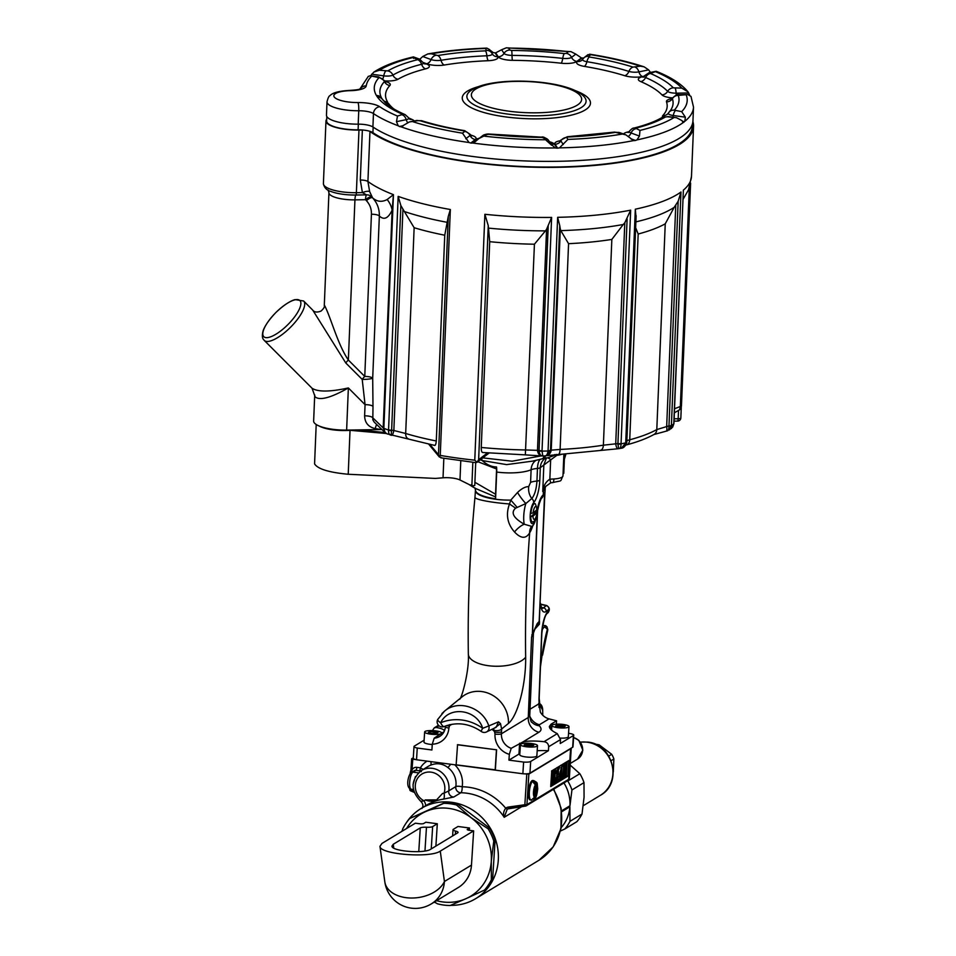 <?xml version="1.0" encoding="UTF-8"?>
<svg xmlns="http://www.w3.org/2000/svg" width="956" height="956" viewBox="0 0 956 956"><rect width="100%" height="100%" fill="white"/><g stroke="black" fill="none" stroke-linecap="round" stroke-linejoin="round"><path stroke-width="1.43" d="M538.312 623.898L538.18 624.089A5.103 4.935 -139.2 0 0 539.339 621.185L539.363 621.006M413.303 757.714L411.654 758.765L412.789 759.183L411.821 772.209M416.529 759.745L417.258 748.046A6.859 1.494 -176.4 0 1 413.996 746.552L413.267 758.251A6.859 1.494 3.6 0 0 415.776 759.578A6.859 1.494 3.6 0 0 416.529 759.745L522.86 773.763A6.859 1.494 3.6 0 0 523.792 773.822A6.859 1.494 3.6 0 0 529.947 773.153L571.222 748.118A13.719 2.999 -176.4 0 1 570.577 748.799L528.847 774.109L523.792 773.822M358.345 124.161L358.106 129.825A13.719 3.872 -177.6 0 1 362.623 130.004A6.859 1.936 2.4 0 0 362.36 130.004L358.966 130.052A27.855 7.875 -177.6 0 1 325.972 120.97A27.855 7.875 -177.6 0 1 326.701 119.297M358.106 129.825A27.031 7.636 -177.6 0 1 326.641 121.006L326.821 116.56M692.885 121.52A168.101 47.501 2.4 0 1 693.554 126.359A168.101 47.501 2.4 0 1 556.858 167.336A168.101 47.501 2.4 0 1 369.972 131.462A6.859 1.936 2.4 0 0 369.554 131.211A13.719 3.872 -177.6 0 1 372.924 132.657A166.87 47.155 -177.6 0 0 558.902 166.953A166.87 47.155 -177.6 0 0 692.311 126.3L692.419 123.826M263.39 336.213A25.561 8.52 135 0 1 286.979 303.506A25.561 8.52 135 0 1 295.177 316.113A25.561 8.52 135 0 1 263.39 336.213M381.683 429.543L346.634 430.092A27.855 7.875 -177.6 0 1 314.118 422.576A27.855 7.875 -177.6 0 1 313.64 421.01L314.715 394.959M369.972 131.462L367.917 181.497L369.637 191.582L372.565 197.82C377.238 202.899 379.496 208.958 379.353 215.996L372.697 378.194L372.995 406.408A6.859 1.936 2.4 0 0 365.061 404.663L348.366 387.945C331.063 397.732 319.997 400.731 315.169 396.943L312.05 388.244C317.87 392.056 329.975 391.96 348.366 387.945L346.634 430.092M376.616 424.607A6.859 1.601 -81.3 0 0 375.266 428.611C368.383 427.045 364.834 422.791 364.606 415.836L365.061 404.663L362.216 379.413A6.859 2.282 135 0 1 364.762 376.449L371.43 214.252C371.573 209.006 369.912 204.476 366.423 200.676L365.527 199.696L354.939 199.864L348.354 360.03L364.762 376.449A6.859 1.936 2.4 0 1 372.697 378.194A6.859 0.932 -3.7 0 1 362.216 379.413L345.797 362.993L312.767 310.15L303.649 301.009A27.855 9.285 135 0 1 290.505 327.275A27.855 9.285 135 0 1 264.238 340.396L263.438 339.416C262.291 338.161 262.087 335.675 262.828 331.947C263.127 330.202 265.374 323.534 275.77 312.636C286.585 302.287 293.313 299.933 295.189 299.61L303.649 301.009M383.846 428.276L383.846 428.336A3.298 0.837 -179.2 0 1 383.189 428.001L383.189 427.882A3.298 0.932 2.4 0 0 383.846 428.276L393.442 194.642L392.151 210.105A27.449 22.49 18.7 0 0 387.168 199.529L393.442 194.642A168.101 47.501 2.4 0 1 367.917 181.497A6.859 1.936 2.4 0 0 360.293 180.039L362.36 130.004M386.511 433.606L385.244 432.757L387.084 433.869L385.089 432.399L383.846 428.336A168.101 47.501 2.4 0 0 388.542 430.08L388.566 429.782A3.298 0.932 2.4 0 0 391.625 430.2L391.554 430.75A3.298 1.159 -173.5 0 1 388.542 430.08C388.447 433.427 389.331 435.123 391.183 435.171L391.554 430.75M482.625 452.499L482.876 452.475C481.74 452.535 481.203 450.862 481.25 447.456A158.636 44.824 2.4 0 0 525.979 449.965L538.981 450.395A3.298 0.932 2.4 0 0 542.028 450.814L542.028 451.113A3.298 0.98 176.4 0 1 539.017 450.969C539.531 454.363 540.797 456.024 542.793 455.952L545.267 455.928M542.793 455.952L542.028 451.113A168.101 47.501 2.4 0 0 548.039 451.017L548.063 450.718A3.298 0.932 2.4 0 0 550.501 450.216L546.689 455.665M547.023 455.558A6.859 6.453 71.5 0 0 551.242 449.965L560.324 229.082L559.738 225.58L550.501 450.216L560.108 449.44A158.636 44.824 2.4 0 0 603.379 445.185L617.887 443.596A3.298 0.932 2.4 0 0 621.065 443.548L621.065 443.847A3.298 1.135 177.7 0 1 617.911 444.158L618.723 448.639C620.169 448.794 620.946 447.205 621.065 443.847A168.101 47.501 2.4 0 0 625.702 442.891L625.726 442.592A3.298 0.932 2.4 0 0 626.825 441.947A3.298 0.932 2.4 0 0 626.766 441.768M626.335 441.457C625.559 441.146 626.694 440.596 629.729 439.784A158.636 44.824 2.4 0 0 656.796 429.579L668.925 425.886A3.298 0.932 2.4 0 0 671.399 425.384L671.399 425.683A3.298 1.219 -179.7 0 1 668.949 426.448C668.949 429.698 668.125 431.18 666.511 430.893M669.451 429.925L671.399 425.683A168.101 47.501 2.4 0 0 673.765 423.831L673.777 423.771A3.298 0.932 2.4 0 0 673.932 423.508A3.298 0.932 2.4 0 0 673.896 423.365M674.542 408.726L680.313 406.515A3.298 0.932 2.4 0 0 681.461 405.858A3.298 0.932 2.4 0 0 681.449 405.774L681.449 406.025A3.298 1.207 -177.2 0 1 681.449 406.133A3.298 1.207 -177.2 0 1 680.313 406.969L679.561 409.801L674.458 412.777M372.995 406.408L372.816 419.744L374.166 422.05L385.244 432.757L383.189 428.001M366.423 200.676A6.859 2.294 -43.4 0 1 372.565 197.82C376.963 201.776 381.826 202.349 387.168 199.529M441.553 457.781L439.055 456.454L438.481 454.721L448.28 216.45L444.755 235.212A158.636 44.824 -177.6 0 1 414.139 227.719L404.364 211.527A163.368 46.163 2.4 0 0 446.87 222.258M391.422 435.195A6.859 1.565 -82.4 0 0 391.685 435.339A6.859 1.565 -82.4 0 0 393.848 430.487L405.679 433.486A158.636 44.824 2.4 0 0 436.295 440.979L444.755 235.212M436.295 440.979C435.924 444.624 435.219 446.046 434.167 445.209M434.514 445.377L387.12 433.881M481.25 447.456L489.711 241.689L488.253 225.628L478.633 459.728L476.865 462.429M439.449 457.088L439.055 456.454L440.25 455.403A168.101 47.501 2.4 0 0 474.774 460.183L484.883 214.287L488.253 225.628M474.774 460.183L477.032 462.286L475.395 462.465M448.28 216.45L450.348 209.507L440.25 455.403M388.566 429.782L398.162 196.386L400.863 205.564L404.364 211.527M488.743 228.137A163.368 46.163 2.4 0 0 545.434 230.862L546.569 229.297L537.487 450.18A6.859 5.174 98.1 0 0 541.67 455.893A6.859 5.174 98.1 0 0 542.04 455.94M484.883 214.287A168.101 47.501 2.4 0 0 551.624 217.418L546.569 229.297M560.324 229.082L560.825 230.623A163.368 46.163 2.4 0 0 623.264 224.493L624.806 222.748L615.724 443.632A6.859 2.378 89 0 0 618.09 448.746L621.364 448.245C623.671 448.053 625.487 446.141 626.789 442.497A3.298 0.717 6.7 0 0 626.73 442.353M559.738 225.58L557.659 217.323A168.101 47.501 2.4 0 0 630.661 210.153L624.806 222.748M635.871 221.876A163.368 46.163 2.4 0 0 674.195 207.333L678.163 201.262L680.995 191.989L671.399 425.384M636.003 217.131L635.322 209.197A168.101 47.501 2.4 0 0 680.995 191.989M673.777 423.771L683.373 190.136L673.932 423.604A3.298 0.813 3.1 0 0 673.92 423.556M545.434 230.862L534.428 244.21A158.636 44.824 -177.6 0 1 489.711 241.689M623.264 224.493L611.84 239.43A158.636 44.824 -177.6 0 1 568.569 243.684L560.825 230.623M674.195 207.333L665.245 223.824A158.636 44.824 -177.6 0 1 638.178 234.017L635.632 227.671M548.218 225.759L539.017 450.969M550.441 450.79A3.298 0.86 8.2 0 1 548.039 451.017C547.537 454.411 546.402 456.048 544.657 455.916M627.112 218.96L617.911 444.158M636.134 215.638L626.789 442.497A3.298 0.717 6.7 0 1 625.702 442.891L621.388 448.221M675.761 205.373L666.679 426.257A6.859 0.992 80.7 0 1 666.523 431.072L671.482 428.396M678.163 201.262L668.949 426.448M672.63 427.165L673.932 423.604A3.298 0.813 3.1 0 1 673.765 423.831L671.59 428.312M689.312 187.734L680.313 406.969M681.449 406.025L690.614 183.134M681.162 407.579L679.561 409.801M324.299 305.609L324.717 305.669C331.374 319.137 337.815 344.602 348.354 360.03A6.859 2.282 135 0 0 345.797 362.993M312.767 310.15C314.393 312.301 317.165 312.6 321.085 311.047C323.737 308.573 324.813 306.757 324.287 305.609L328.936 192.706A21.952 6.202 -177.6 0 0 329.306 193.937A21.952 6.202 -177.6 0 0 354.939 199.864A6.859 1.291 89.1 0 1 355.919 195.024L366.518 194.857A6.859 1.291 89.1 0 0 365.527 199.696A6.859 2.306 -40.9 0 1 371.836 197.02A6.859 6.8 -7.5 0 0 366.518 194.857L362.408 192.61L360.293 180.039M369.637 191.582A6.859 2.294 -21.6 0 0 362.408 192.61L356.385 192.706L358.966 130.052M364.606 415.836A6.859 1.936 2.4 0 1 372.541 417.593L383.189 427.882L392.151 210.105C388.267 218.398 384.001 220.358 379.353 215.996A6.859 1.936 2.4 0 0 371.43 214.252M362.623 130.004A13.719 3.872 -177.6 0 1 369.554 131.211M384.587 80.746A7.397 2.091 -177.6 0 1 384.455 81.595A6.584 6.142 -137 0 0 378.994 77.687L370.271 75.739L368.144 76.504M403.265 125.69L399.417 126.479L398.21 125.774L396.477 121.675L397.481 116.046L402.846 114.397A152.494 43.092 -177.6 0 1 377.429 97.046L376.413 95.481A152.494 43.092 -177.6 0 1 378.994 77.687M470.746 135.119A13.169 3.728 -177.6 0 1 475.347 139.528L470.794 143.03L469.038 142.516L462.477 133.171L464.712 131.45L463.851 130.853A6.584 2.533 -80.6 0 1 464.688 130.673C448.639 127.996 434.383 124.71 421.895 120.791L416.422 120.528A6.584 4.171 78.4 0 1 417.999 120.659L409.359 121.95L401.018 126.801L399.775 126.61L402.942 125.965M482.78 135.585A6.584 5.987 52.4 0 1 487.034 134.509L478.944 138.512L473.782 142.91L471.308 143.101L475.861 139.6A13.169 3.728 -177.6 0 1 479.315 138.226M549.473 141.775A13.169 3.728 -177.6 0 1 554.516 144.248L557.061 148.168L555.221 147.941L551.015 144.153M551.672 145.264L543.426 137.855L541.694 137.413A152.494 43.092 -177.6 0 1 488.946 134.294L487.034 134.509M631.235 139.134L635.107 140.556L633.673 140.58L625.929 134.892L619.655 132.609L614.158 132.143L567.29 136.744A6.584 1.781 87.6 0 1 567.828 137.007L566.681 137.497L567.924 139.409L559.451 147.869L557.599 148.168L555.054 144.248A13.169 3.728 -177.6 0 1 560.407 140.711M625.929 134.892L615.485 132.334A6.584 3.74 -99.4 0 0 614.134 132.143M661.887 117.588L668.113 116.572A6.584 2.02 97.8 0 0 667.479 116.787L665.484 116.955A6.584 5.784 -120.5 0 0 661.887 117.588C655.23 121.52 645.862 125.033 633.792 128.116A6.584 4.577 75.9 0 1 635.656 128.188L639.982 130.41L639.445 136.063L636.947 139.911L635.513 140.472L630.912 138.775M682.715 122.021L684.006 122.201L681.365 120.265L676.442 117.696L667.479 116.787M675.306 110.765A6.584 2.02 97.8 0 0 673.263 115.521A7.397 2.091 -177.6 0 1 668.423 113.023A7.397 2.091 -177.6 0 1 668.543 112.856A6.584 6.142 43 0 1 674.279 110.179L681.664 111.637L685.368 117.182L684.807 121.316L682.548 121.83M684.807 121.316A167.276 47.274 -177.6 0 0 693.518 107.12L690.985 96.413L687.818 94.548L678.27 95.409A6.584 6.286 160.9 0 0 672.379 98.647A7.397 2.091 -177.6 0 1 672.474 98.05C675.868 94.955 678.115 93.831 679.214 94.692L687.507 94.56M675.187 88.227A6.584 1.243 89.1 0 1 676.119 93.162A7.397 2.091 -177.6 0 1 667.647 91.346A6.584 6.059 -43.7 0 1 673.347 87.833L681.807 88.119L688.009 91.86L689.587 94.931M656.282 71.318L650.427 73.469A6.584 5.091 113.4 0 0 645.599 77.532A7.397 2.091 -177.6 0 1 644.32 75.906L649.1 72.728L656.091 71.294M635.262 67.207A6.584 4.171 78.4 0 1 638.895 71.879A7.397 2.091 -177.6 0 1 628.917 71.413A6.584 4.362 -72.6 0 1 633.087 67.111L640.377 66.155L644.093 66.812L648.634 69.884L650.51 72.441M587.856 54.767L590.784 54.707L588.561 56.416L589.41 57.013A6.584 2.533 99.4 0 0 586.9 61.698A7.397 2.091 -177.6 0 1 582.658 59.296L584.283 57.503A6.584 5.987 52.4 0 1 588.561 56.416M566.239 53.357A6.584 5.987 52.4 0 1 571.557 57.396A7.397 2.091 -177.6 0 1 562.749 58.388A6.584 1.494 -83.7 0 1 564.315 53.572L566.239 53.357L568.462 51.648L570.959 51.624L575.799 54.122L581.415 57.922L576.862 61.423A13.169 3.728 -177.6 0 1 561.196 63.215A140.938 39.829 2.4 0 0 512.452 60.324A13.169 3.728 -177.6 0 1 498.219 56.774A6.584 6.19 147 0 0 504.027 53.393A6.584 6.19 -33 0 1 509.847 50.023L511.58 50.453A6.584 0.693 90.6 0 1 512.022 55.388A7.397 2.091 -177.6 0 1 504.027 53.393L501.649 49.736L506.357 47.8L508.592 48.099L509.847 50.023M489.532 49.533L492.185 53.656A7.397 2.091 -177.6 0 1 486.879 55.783A6.584 1.781 -92.4 0 0 485.445 50.859L486.592 50.381L485.349 48.457L486.843 48.099L489.603 49.628M419.075 59.917L422.743 56.5L427.858 53.93L431.24 53.775L437.776 55.544A6.584 3.74 80.6 0 1 441.015 60.288A7.397 2.091 -177.6 0 1 431.108 59.571A6.584 4.744 -69.8 0 1 435.625 55.388M423.639 62.594A7.397 2.091 -177.6 0 1 421.608 64.267A6.584 4.577 -104.1 0 0 417.617 59.678L413.291 57.456L413.566 58.388M370.617 75.799L373.832 72.082L379.436 70.218L387.789 70.911A6.584 5.784 59.5 0 1 392.916 75.082A7.397 2.091 -177.6 0 1 383.738 75.847A6.584 2.02 -82.2 0 1 385.794 71.079M384.993 81.391A13.169 3.728 -177.6 0 1 389.917 85.49A140.938 39.829 2.4 0 0 387.527 101.933A10.098 2.856 2.4 0 0 388.471 103.379A6.584 6.166 -35.5 0 1 385.149 102.531M387.527 101.933A6.584 6.214 -30.4 0 1 382.818 99.926M401.377 126.754L401.018 126.801A167.276 47.274 -177.6 0 0 469.038 142.516M559.451 147.869A167.276 47.274 -177.6 0 0 633.673 140.58L633.075 140.412M644.105 76.229L642.528 76.552A13.169 3.728 -177.6 0 1 624.746 75.715A140.938 39.829 2.4 0 0 584.379 66.394A13.169 3.728 -177.6 0 1 577.388 61.495L581.941 57.993L583.722 57.981M498.219 56.774L495.674 52.855L501.649 49.736M489.759 49.915L493.296 52.628L495.124 52.855L497.682 56.774A13.169 3.728 -177.6 0 1 488.301 60.706A140.938 39.829 2.4 0 0 444.253 65.032A13.169 3.728 -177.6 0 1 426.591 63.765A6.584 4.744 110.2 0 0 431.108 59.571L422.743 56.5M693.518 107.12L692.969 120.54A167.276 47.274 -177.6 0 1 559.368 161.277A167.276 47.274 -177.6 0 1 372.912 126.981A13.719 3.872 2.4 0 0 358.201 124.161L358.751 110.753A6.584 1.064 -90.4 0 0 357.974 102.555A20.315 5.736 -177.6 0 1 379.735 106.725A160.692 45.41 2.4 0 0 397.481 116.046M398.21 125.774A167.276 47.274 -177.6 0 1 373.461 113.573A13.719 3.872 2.4 0 0 358.751 110.753A27.449 7.756 -177.6 0 1 327.012 101.79L326.462 115.21A27.449 7.756 2.4 0 0 358.201 124.161M494.312 728.209L500.514 723.644L501.625 728.998A5.103 2.282 178.7 0 1 494.3 730.396L493.296 728.711M568.545 733.324L569.035 733.395A6.859 1.494 -176.4 0 1 573.743 735.116A6.859 1.494 -176.4 0 1 573.397 735.546L560.252 743.517L560.503 739.574L557.288 733.634C551.982 731.017 549.353 728.639 549.377 726.464L551.098 724.146L556.571 720.824L549.055 718.876A13.719 12.775 58.8 0 1 540.331 712.065L539.232 703.64L542.721 710.344C542.602 706.376 541.263 704.034 538.718 703.341L539.782 703.998L539.172 698.107A3.298 0.932 -177.6 0 1 539.005 698.394L541.658 633.792A18.546 5.413 -82.5 0 1 548.23 611.266L548.935 609.151L546.235 611.338A21.94 6.405 -82.5 0 1 540.941 606.988L540.331 604.371M573.743 735.116L573.003 746.815A6.859 1.494 -176.4 0 1 572.668 747.245L571.222 748.118M432.435 730.611L434.227 727.863L436.163 727.48C441.576 728.376 444.289 729.595 444.289 731.125L444.277 731.232M424.117 740.195L414.342 746.122A6.859 1.494 -176.4 0 0 413.996 746.552M537.188 750.687A34.308 7.481 -176.4 0 1 548.421 750.699L548.66 746.744C548.469 743.828 546.916 742.143 544 741.701L557.288 733.634M457.565 744.664L496.606 749.815L495.351 769.867L456.143 764.824L457.565 744.664M522.86 773.763L523.601 762.063L508.95 760.14L509.321 754.308A18.833 17.531 58.8 0 1 495.005 734.1L494.3 730.396M417.258 748.046L431.909 749.982L432.279 744.15L434.191 738.152L444.146 731.639M548.421 750.699L530.676 761.466L529.947 773.153M482.804 457.864L512.093 461.222L541.383 455.857M530.723 516.73L532.946 516.192A6.513 1.9 97.5 0 0 534.739 519.192A6.513 1.9 97.5 0 0 536.913 512.966L536.436 512.069L530.723 516.73A9.237 2.689 97.5 0 0 533.03 521.797C534.679 521.665 536.029 518.654 537.081 512.775M537.224 509.321L535.384 503.896A9.237 2.689 97.5 0 0 530.855 513.468L533.078 512.93L537.045 509.703A6.513 1.9 97.5 0 0 535.252 506.704A6.513 1.9 97.5 0 0 533.078 512.93M532.97 525.191A24.067 7.027 -82.5 0 1 529.672 532.791A464.604 135.585 97.5 0 0 525.657 657.214A48.254 14.077 -82.5 0 1 508.449 723.429L501.625 728.998L501.434 733.778A13.719 12.775 -121.2 0 0 511.221 748.309L522.801 742.011C527.808 740.816 534.87 740.709 544 741.701M556.356 724.17L556.571 720.824M542.757 715.243L542.697 710.141L539.268 703.616A11.675 3.406 -82.5 0 1 539.005 698.394M549.055 718.876L539.387 724.744A13.719 12.775 58.8 0 1 529.72 715.948M523.601 762.063A6.859 1.494 3.6 0 0 530.676 761.466M539.387 724.744L539.315 725.771C541.729 728.388 541.586 730.551 538.861 732.26A13.719 12.775 58.8 0 1 528.262 717.49L529.744 715.662L533.424 633.099L531.572 637.162L532.361 634.222L537.451 510.337M531.787 634.88C533.579 633.78 533.496 634.533 531.572 637.162L528.429 713.57L529.672 712.817L528.429 713.57L528.262 717.49L501.434 733.778A5.103 1.111 -176.4 0 1 495.005 734.1M441.923 713.57L444.48 711.18C458.235 699.171 482.768 707.332 488.791 725.927L498.506 721.828L500.514 723.644M539.256 622.428L539.411 624.172L534.918 629.072M537.678 509.046L532.54 634.019A5.103 1.446 2.4 0 1 532.361 634.222A5.103 2.247 -163.9 0 1 532.456 634.688A5.103 4.959 -136 0 0 532.54 634.019L537.129 623.754L539.339 621.185L544.562 494.276M531.082 527.174A13.719 11.102 32.4 0 0 529.672 532.791C525.979 539.017 520.936 538.742 514.531 531.99C507.325 523.816 505.652 514.471 509.488 503.955L510.791 500.084L517.543 492.471C521.57 488.588 525.298 486.628 528.716 486.58L530.58 482.386L531.106 469.766A13.719 11.341 66.8 0 1 536.149 460.278M540.176 459.298A13.719 5.294 -94.7 0 0 537.463 468.452A13.719 3.872 2.4 0 0 531.106 469.766A29.421 8.317 -177.6 0 1 496.69 472.049L495.59 498.745A29.421 8.317 -177.6 0 1 475.467 489.998L474.905 487.907M556.918 454.447A5.103 2.247 -95.9 0 0 556.846 455.319L540.307 467.675A5.103 1.446 -177.6 0 1 537.463 468.452L536.949 481.059C536.376 489.269 534.655 495.089 531.799 498.53L525.848 503.537L515.607 508.162C508.353 514.519 519.204 521.295 524.258 524.235L531.811 526.421M474.893 482.29L495.555 494.24L496.594 468.99L477.821 461.7M495.555 494.24L495.578 496.917A6.859 2.008 -82.5 0 1 495.59 498.745M496.69 472.049A13.719 4.003 97.5 0 0 496.534 466.97L496.594 468.99M545.78 486.305L542.745 491.504L543.319 489.161C544.095 484.788 546.27 481.477 549.843 479.195L553.93 478.956A12.87 3.633 2.4 0 0 562.976 475.861A12.87 3.633 2.4 0 0 562.976 475.73M536.925 512.356A18.833 5.497 -82.5 0 1 543.116 494.993A5.103 4.66 50.9 0 1 541.622 498.207L545.016 491.97L545.183 488.05A34.715 9.811 -177.6 0 1 543.414 490.954L543.259 494.873A34.715 9.811 2.4 0 0 545.016 491.97M543.116 494.993L543.259 494.873A5.103 4.66 50.9 0 1 541.753 498.1L541.311 498.542M563.873 454.064L562.976 475.861C559.583 482.661 563.275 479.924 552.676 482.613L550.728 482.804L545.673 486.437L545.183 488.05M552.699 482.613A5.103 1.506 -92.9 0 0 553.93 478.956M550.716 482.804L549.843 479.195L550.656 459.466A5.103 1.243 -144.3 0 0 547.418 457.84M546.509 457.84L543.845 464.807L542.745 491.504L543.414 490.954A6.859 6.274 -129.1 0 1 543.57 489.807A5.103 2.067 -156.2 0 0 543.319 489.161M514.531 531.99A13.719 6.142 132.3 0 1 524.258 524.235A16.085 4.696 -82.5 0 1 525.848 503.537A13.719 2.76 -126.4 0 1 517.543 492.471M517.088 507.278L510.791 500.084A29.421 8.317 -177.6 0 1 475.443 490.5L474.977 497.263A29.421 3.442 -174.6 0 0 509.488 503.955L515.607 508.162M546.175 457.793L544.657 458.749A13.719 12.536 50.9 0 0 540.307 467.675L539.793 480.294A18.833 5.497 -82.5 0 1 533.723 502.593A5.103 4.493 -138 0 0 531.799 498.53A13.719 11.03 83.9 0 1 528.716 486.58M545.362 455.94A4.935 3.119 82.1 0 1 543.092 458.629L532.325 461.162L506.644 464.616L482.242 460.565C486.843 464.783 491.611 466.91 496.534 466.97M535.169 460.505L532.349 461.174M481.752 458.677A4.935 2.462 112.9 0 0 482.242 460.565L480.354 459.752M495.578 496.917L475.813 488.588M472.838 486.939L472.252 485.851M473.519 487.19L471.069 484.859M543.868 455.976A4.935 2.82 75.9 0 1 542.148 458.808M539.519 621.591L539.411 624.172L538.634 623.694L537.75 624.531M538.634 623.694A5.103 4.684 19.8 0 0 539.112 622.75L544.908 492.985M538.18 624.089L535.946 626.682A5.103 4.947 -138.8 0 0 537.129 623.754M535.946 626.682L534.894 629.144A5.103 4.266 -161.6 0 0 535.085 627.973M539.315 725.771A13.719 12.548 -43.5 0 1 531.763 722.139C531.273 722.64 530.592 720.477 529.732 715.662M449.953 724.552L448.878 728.018A18.833 17.531 58.8 0 1 432.279 744.15M511.221 748.309L509.321 754.308M508.95 760.14L518.953 754.069A34.308 7.481 -176.4 0 1 519.849 753.591M520.411 744.605L519.777 754.762A8.568 1.864 3.6 0 0 528.202 757.164A8.568 1.864 3.6 0 0 536.866 755.838L537.511 745.68A8.568 1.864 3.6 0 0 530.365 743.386A8.568 1.864 3.6 0 0 520.841 744.067A8.568 1.864 3.6 0 0 520.411 744.605A8.568 1.864 3.6 0 0 528.847 747.006A8.568 1.864 3.6 0 0 537.511 745.68M424.643 731.973A8.568 1.864 3.6 0 0 431.777 734.28A8.568 1.864 3.6 0 0 441.302 733.587A8.568 1.864 3.6 0 0 441.732 733.049A8.568 1.864 3.6 0 0 433.307 730.647A8.568 1.864 3.6 0 0 424.643 731.973L423.998 742.131A8.568 1.864 3.6 0 0 432.255 744.521M560.419 738.116A8.568 1.864 3.6 0 0 568.33 736.753L568.975 726.596A8.568 1.864 3.6 0 0 561.829 724.29A8.568 1.864 3.6 0 0 552.305 724.983A8.568 1.864 3.6 0 0 551.875 725.52A8.568 1.864 3.6 0 0 560.312 727.922A8.568 1.864 3.6 0 0 568.975 726.596M437.908 719.211A5.103 1.625 28 0 0 437.729 719.426A5.103 1.625 28 0 0 440.656 722.772A46.27 43.092 58.8 0 1 482.708 728.317L488.791 725.927A5.103 4.708 65.2 0 1 486.449 731.985A5.103 4.708 65.2 0 1 486.437 731.985L496.248 727.229L498.506 721.828M446.739 725.58A5.103 1.111 3.6 0 0 449.009 726.046A38.694 36.041 -121.2 0 1 451.961 724.301M508.449 723.429A29.421 26.888 -129.1 0 0 492.507 695.227A29.421 26.888 -129.1 0 0 461.975 696.936L444.468 711.192L437.729 719.414A5.103 5.103 0 0 0 444.193 726.524C456.872 721.696 469.241 723.357 481.322 731.495L481.322 731.495A5.103 0.777 125.7 0 1 482.708 728.317C476.793 709.113 448.866 705.42 440.656 722.772A5.103 1.84 67.5 0 0 444.193 726.524L444.193 726.524A5.103 1.84 67.5 0 0 444.289 726.476M501.553 731.806A5.103 1.111 -176.4 0 1 495.124 732.129A38.694 36.041 -121.2 0 0 492.053 729.32M536.567 508.807L537.045 509.703M532.946 516.192L536.913 512.966L536.436 512.069M524.127 745.071L525.669 744.138L533.795 745.214L532.253 746.146L524.127 745.071M525.669 744.138L525.585 745.513M530.496 744.21L530.377 746.122M555.591 725.986L557.133 725.054L565.259 726.13L563.717 727.062L555.591 725.986M557.133 725.054L557.049 726.429M561.961 725.126L561.841 727.038M438.015 732.583L436.474 733.515L431.646 733.455L428.36 732.451L429.901 731.507L438.015 732.583M429.901 731.507L429.806 732.894M434.729 731.579L434.61 733.491M429.794 761.49L451.818 764.394M447.767 767.453C442.532 763.474 436.784 762.721 430.535 765.182A18.857 17.555 -121.2 0 0 428.36 766.282L421.309 770.56A18.857 17.555 58.8 0 1 440.895 771.862A18.857 17.555 58.8 0 1 448.758 790.875L455.809 786.597A18.857 17.555 -121.2 0 0 447.767 767.453A5.103 0.765 -54.2 0 0 450.658 764.298M437.083 799.575A14.268 13.288 58.8 0 1 425.348 799.945L436.629 799.861L442.544 793.456A57.802 53.823 58.8 0 1 444.038 793.205L448.758 790.875A5.103 4.756 -121.2 0 0 453.789 797.017L443.441 799.132A52.7 49.079 -121.2 0 0 426.364 805.299L420.999 808.549A52.7 49.079 58.8 0 1 445.807 801.869A52.7 49.079 58.8 0 1 495.949 840.766A52.7 49.079 58.8 0 1 475.658 898.664A52.7 49.079 58.8 0 1 450.563 905.344M415.776 759.578L412.789 759.183M402.321 831.087L402.679 828.972A52.006 48.433 58.8 0 1 409.777 818.456L445.102 802.538A52.006 48.433 58.8 0 1 457.876 804.223L489.424 827.98A52.006 48.433 58.8 0 1 495.089 840.181L492.651 879.042A52.006 48.433 58.8 0 1 485.552 889.57L465.99 898.676A48.027 44.729 58.8 0 1 436.605 900.683M435.613 902.727A52.7 49.079 58.8 0 1 434.108 902.201M401.843 831.385A52.7 49.079 58.8 0 1 402.56 829.677M405.75 823.654A52.7 49.079 58.8 0 1 420.999 808.549M530.353 799.945A9.811 2.868 -82.5 0 1 530.174 799.945A9.811 2.868 -82.5 0 1 528.62 789.847A9.811 2.868 -82.5 0 1 532.743 780.49L533.675 780.61A9.811 2.868 -82.5 0 1 533.95 780.693M567.828 776.176L568.82 760.558L551.72 770.93L550.728 786.549L567.828 776.176L566.275 775.961L550.811 785.342M430.798 761.681A5.103 1.84 -112.7 0 1 430.535 765.182M421.381 771.659L419.409 770.811A2.581 0.753 97.5 0 0 420.377 767.811L423.221 769.401M454.757 764.776A23.96 22.311 58.8 0 1 462.178 786.776A5.103 1.255 9.3 0 0 455.809 786.597A5.103 4.756 58.8 0 0 460.84 792.751L453.789 797.017M411.068 769.353L412.108 769.867A5.162 4.804 58.8 0 1 416.84 767.345L420.377 767.811A23.96 22.311 58.8 0 1 427.021 761.119M528.847 774.109L526.935 804.629L568.653 779.319L569.334 778.626L571.246 748.106M561.029 767.441L560.551 778.351L561.59 778.495L561.686 766.987L560.18 771.934L559.69 779.642L558.173 779.797L558.232 778.817M559.846 766.007L558.913 769.305M563.861 769.556L564.649 769.066L565.056 762.769M565.247 776.272L566.573 762.613L565.701 769.21L563.801 770.357L563.717 764.346L562.881 777.718L563.705 771.934L565.594 770.787L565.247 776.272L564.207 776.141L564.554 770.644M562.546 766.401L562.678 764.286M567.183 761.55L566.275 775.961M557.288 769.652L556.284 779.522M554.874 780.861L556.476 781.697L555.03 778.507M556.105 768.277L555.603 769.461M555.639 778.578L556.129 777.885L555.089 777.754L554.588 778.447M554.086 769.425L553.751 774.217M553.357 780.968L553.249 782.785L554.289 782.928L554.707 776.296L552.484 784.016L550.871 784.29M551.564 770.954L552.652 777.933L550.787 784.279M526.78 774.217L524.856 804.737L526.935 804.629A1.649 1.53 58.8 0 1 525.681 806.028L524.856 804.737L508.532 807.043A6.812 6.333 58.8 0 0 505.712 808.226A57.802 53.823 58.8 0 0 462.178 786.776A5.103 1.613 -89.2 0 1 460.84 792.751A52.7 49.079 -121.2 0 1 504.206 817.296C502.976 814.249 503.477 811.238 505.712 808.226L507.218 809.23L504.206 817.296L521.856 806.589M421.082 801.355L423.974 800.805A5.103 1.864 -123 0 1 425.289 805.956M413.04 784.625L415.442 776.559M556.129 777.885L556.691 780.156L557.874 769.21L556.368 773.308L555.364 773.177M556.368 773.308L555.364 773.093M555.914 773.165L558.137 767.656L558.782 775.782L556.476 781.697M565.701 769.21L564.649 769.066M566.095 762.912L565.151 762.78M564.207 764.059L563.263 763.928M563.717 764.346L562.785 764.226M562.881 777.718L562.104 777.61M566.573 762.613L565.629 762.494M559.212 779.941L561.925 765.362L561.59 778.495M551.827 784.41L553.691 778.076L552.604 771.086L553.237 770.703L554.11 776.678L554.839 774.193L555.125 769.556L554.181 769.437M555.615 769.269L554.289 782.928M553.691 778.076L552.652 777.933M552.604 771.086L551.708 770.978M553.237 770.703L552.293 770.584M554.839 774.193L553.799 774.049M410.877 790.899L410.865 789.716L413.721 790.887M425.348 799.945A57.802 53.823 58.8 0 0 423.974 800.805A15.559 14.495 -121.2 0 1 416.41 780.562A15.559 14.495 -121.2 0 1 435.327 773.392A15.559 14.495 -121.2 0 1 444.038 793.205A5.103 1.733 -98.6 0 1 443.441 799.132M410.65 771.098A27.449 27.449 0 0 0 410.136 773.679A8.568 2.498 -82.5 0 1 410.65 771.098A8.568 2.498 -82.5 0 1 410.937 770.058M457.398 744.772L496.606 749.815M496.439 749.922L495.172 769.962M563.072 473.459L563.777 473.363L564.578 454.028M316.197 424.5L314.572 463.899C317.798 469.014 329.007 472.467 348.223 474.26L435.35 478.418L443.034 477.809A13.719 3.872 -177.6 0 1 459.991 479.996L471.87 485.899L474.762 485.505L475.706 462.632M319.137 426.006A24.402 6.895 2.4 0 0 350.027 430.308L386.32 433.51M385.041 432.578L359.205 429.889M471.87 485.899L472.838 462.334M406.539 828.529A48.027 44.729 58.8 0 1 425.54 811.644L409.777 818.456M434.406 902.01L437.454 903.802A52.006 48.433 58.8 0 0 450.228 905.487L465.99 898.676A48.027 44.729 58.8 0 0 491.3 861.165L493.774 840.981L495.089 840.181M492.651 879.042L491.324 879.855A52.006 48.433 58.8 0 1 484.226 890.371M491.324 879.855L491.3 861.165A48.027 44.729 58.8 0 0 471.081 817.655L456.55 805.024L457.876 804.223M489.424 827.98L488.098 828.78A52.006 48.433 58.8 0 1 493.774 840.981M488.098 828.78L471.081 817.655A48.027 44.729 58.8 0 0 425.54 811.644L443.775 803.339A52.006 48.433 58.8 0 1 456.55 805.024M445.102 802.538L443.775 803.339M452.618 835.95L453.001 829.736A6.859 1.494 3.6 0 1 453.347 829.306L457.996 826.486L469.515 828.004L467.353 829.724M469.372 830.31L469.515 828.004M384.826 881.838A30.735 30.735 0 0 0 431.228 903.946A30.735 28.62 -121.2 0 0 444.432 881.504A30.735 20.124 -7.8 0 1 411.964 898.031A30.735 20.124 -7.8 0 1 384.826 881.838L379.962 846.323L381.97 843.431L415.346 823.188L419.517 823.737A3.298 0.717 -176.4 0 0 423.663 823.522L425.79 822.232L437.31 823.749L435.9 846.084M379.962 846.323C379.484 854.341 430.128 858.369 440.274 851.127L473.65 830.872L471.487 865.096A30.735 28.62 58.8 0 1 458.283 887.527L431.228 903.946M467.388 829.294A3.298 0.717 -176.4 0 0 467.221 829.497A3.298 0.717 -176.4 0 0 469.48 830.322L473.65 830.872M418.776 851.641L420.27 827.896A6.859 1.494 -176.4 0 1 426.46 827.239A6.859 1.494 3.6 0 0 432.65 826.582L437.31 823.749M420.27 827.896L393.251 844.279L393.764 848.092M453.001 829.736A6.859 1.494 3.6 0 0 455.546 831.075A6.859 1.494 -176.4 0 1 458.079 832.413A6.859 1.494 -176.4 0 1 457.745 832.831L430.726 849.227C424.201 853.887 391.649 851.294 391.96 846.144L393.251 844.279M535.372 784.948A6.513 1.9 97.5 0 0 533.484 791.986A6.513 1.9 97.5 0 0 534.595 797.208L535.372 784.948L532.265 781.088M532.779 781.315L532.827 780.598A9.811 2.868 97.5 0 0 532.277 780.933M532.827 780.598L533.854 780.67L533.783 781.745M533.651 799.3L535.659 796.563A6.513 1.9 97.5 0 0 537.547 789.525A6.513 1.9 97.5 0 0 536.436 784.302L533.854 780.67M536.436 784.302L535.659 796.563M530.174 799.945L531.106 800.064A9.811 2.868 -82.5 0 0 531.297 800.076L534.595 797.208M532.48 781.219A9.811 2.868 -82.5 0 0 529.361 791.891A9.811 2.868 -82.5 0 0 531.106 800.064L531.608 800.1M561.674 811.752L569.895 806.768L569.967 821.347A41.036 38.216 58.8 0 1 564.805 828.995L576.85 821.682A41.036 38.216 -121.2 0 0 582.013 814.034L584.068 797.208L583.996 782.641A41.036 38.216 -121.2 0 0 579.838 773.703L570.182 765.087M561.172 827.621A37.738 35.145 -121.2 0 0 569.895 806.768M561.566 810.855L569.955 805.765A37.738 35.145 -121.2 0 0 563.956 782.952M582.013 814.034L569.967 821.347M579.838 773.703L567.78 781.016A41.036 38.216 58.8 0 1 571.939 789.955L583.996 782.641M564.805 828.995L560.419 831.027M571.939 789.955L569.955 805.765M595.385 744.282A20.446 19.036 58.8 0 1 599.197 744.891L611.709 754.308A20.446 19.036 58.8 0 1 613.872 758.98L613.286 771.994M598.014 745.608L599.197 744.891M611.709 754.308L608.793 756.077M611.099 760.665L613.872 758.98M546.94 626.813L545.685 625.702L542.972 625.343A27.449 8.007 97.5 0 0 542.757 625.32M545.47 626.18L544.609 626.813A27.449 8.007 97.5 0 0 542.088 629.968M540.57 664.097A45.016 13.133 97.5 0 0 542.112 655.075A64.769 18.905 -82.5 0 1 547.394 629.263L547.023 626.885M381.384 429.555L375.266 428.611M398.162 196.386A168.101 47.501 2.4 0 0 450.348 209.507M551.624 217.418L542.028 450.814M548.063 450.718L557.659 217.323M630.661 210.153L621.065 443.548M625.726 442.592L635.322 209.197M683.373 190.136A168.101 47.501 2.4 0 0 691.487 176.382L693.554 126.359M690.602 183.194L681.449 405.774M681.281 407.316L680.839 417.856A3.298 0.932 -177.6 0 1 680.851 417.939A3.298 0.932 -177.6 0 1 678.174 418.752A3.298 0.621 89.1 0 1 677.613 421.106L674.028 421.154M429.865 444.373L438.481 454.721M478.633 459.728L487.464 452.941M638.178 234.017L629.729 439.784A6.859 4.864 75.1 0 1 626.527 444.887M653.976 434.49A6.859 5.963 61.1 0 0 656.796 429.579L665.245 223.824M568.569 243.684L560.108 449.44A6.859 1.996 87.2 0 1 558.459 454.363M600.595 450.216A6.859 3.776 81.1 0 0 603.379 445.185L611.84 239.43M400.863 205.564L391.625 430.2L393.848 430.487L402.93 209.603M414.139 227.719L405.679 433.486A6.859 4.433 -73.2 0 0 408.332 438.792M482.672 452.499L525.346 454.877L534.428 244.21M674.123 418.812L678.174 418.752L678.509 410.53M323.403 183.624A27.855 7.875 2.4 0 0 356.385 192.706A3.298 0.621 89.1 0 1 355.919 195.024A25.943 7.325 -177.6 0 1 330.979 191.487C326.737 190.304 324.215 187.687 323.403 183.624L325.972 120.97M373.151 127.148L372.924 132.657M516.3 81.379A55.161 15.583 2.4 0 0 472.336 97.93A55.161 15.583 2.4 0 0 536.71 112.808A55.161 15.583 2.4 0 0 580.674 96.245A55.161 15.583 2.4 0 0 516.3 81.379M537.475 115.796A59.666 16.861 -177.6 0 1 470.041 91.19C488.731 75.644 565.916 78.81 583.256 95.839A59.666 16.861 -177.6 0 1 537.475 115.796M464.712 131.45A6.584 5.987 52.4 0 1 470.029 135.489L465.775 138.751M464.676 130.673L470.364 134.497A7.397 2.091 -177.6 0 1 470.029 135.489A6.584 5.987 -127.6 0 0 475.347 139.528M463.851 130.853A152.494 43.092 -177.6 0 1 420.174 120.767L417.999 120.659M421.895 120.791A6.584 4.362 107.4 0 0 420.174 120.767M423.878 63.012L426.173 63.849A13.169 3.728 -177.6 0 1 425.611 68.856A6.584 4.577 75.9 0 1 421.608 64.267A146.71 41.455 2.4 0 0 392.916 75.082A6.584 5.784 59.5 0 0 398.043 79.24A13.169 3.728 -177.6 0 1 384.671 80.902M387.789 70.911A152.494 43.092 -177.6 0 1 417.617 59.678M417.676 59.069A6.584 4.744 -69.8 0 1 419.708 59.2L413.434 56.906C396.573 60.837 383.38 65.904 373.844 72.106M488.301 60.706A6.584 1.781 87.6 0 1 486.879 55.783A146.71 41.455 2.4 0 0 441.015 60.288A6.584 3.74 80.6 0 0 444.253 65.032M437.776 55.544A152.494 43.092 -177.6 0 1 485.445 50.859M486.592 50.381A6.584 6.19 -33 0 1 492.137 53.584A6.584 6.19 -33 0 0 497.682 56.774M561.196 63.215A6.584 1.494 96.3 0 0 562.749 58.388A146.71 41.455 2.4 0 0 512.022 55.388A6.584 0.693 90.6 0 0 512.452 60.324M511.58 50.453A152.494 43.092 -177.6 0 1 564.315 53.572M582.969 58.961A6.584 5.987 52.4 0 1 584.307 57.491L588.083 54.588M624.746 75.715A6.584 4.362 107.4 0 0 628.917 71.413A146.71 41.455 2.4 0 0 586.9 61.698A6.584 2.533 99.4 0 1 584.379 66.394M589.41 57.013A152.494 43.092 -177.6 0 1 633.087 67.111M649.088 72.728A6.584 4.171 78.4 0 1 650.689 72.871M672.546 97.942A13.169 3.728 -177.6 0 1 661.946 94.871A6.584 6.059 136.3 0 0 667.647 91.346A146.71 41.455 2.4 0 0 645.599 77.532A6.584 5.091 113.4 0 1 640.771 81.595A13.169 3.728 -177.6 0 1 642.886 76.683A6.584 4.171 -101.6 0 0 643.543 76.85M650.427 73.469A152.494 43.092 -177.6 0 1 673.347 87.833M662.675 117.182A13.169 3.728 -177.6 0 1 662.819 115.533A6.584 6.142 -137 0 0 667.885 113.704L670.909 109.832A146.71 41.455 2.4 0 0 672.379 98.647A6.584 6.286 160.9 0 1 666.499 101.874A13.169 3.728 -177.6 0 1 672.02 98.671M678.27 95.409A152.494 43.092 -177.6 0 1 674.279 110.179M665.484 116.955A152.494 43.092 -177.6 0 1 635.656 128.188M635.585 128.797A6.584 4.744 110.2 0 0 631.068 132.992A7.397 2.091 -177.6 0 1 629.395 131.211C631.593 128.857 633.063 127.829 633.792 128.116M619.667 132.621A6.584 4.744 110.2 0 0 617.648 132.49M615.485 132.334A152.494 43.092 -177.6 0 1 567.828 137.007M566.681 137.497A6.584 6.19 147 0 0 560.861 140.867A7.397 2.091 -177.6 0 1 560.861 140.09L567.29 136.744M479.577 138.058L482.756 135.609C484.979 134.342 487.202 133.828 489.412 134.067L541.49 137.15A6.584 0.693 90.6 0 1 541.694 137.413M548.684 140.556A6.584 6.19 147 0 0 543.426 137.855M389.917 85.49A6.584 6.142 43 0 1 384.455 81.595A146.71 41.455 2.4 0 0 381.54 97.942A146.71 41.455 2.4 0 0 381.755 98.325M381.54 97.942L381.826 98.456A6.584 6.214 149.6 0 0 376.413 95.481M382.52 99.508A6.584 6.166 144.5 0 0 377.429 97.046M402.846 114.397A6.584 5.091 -66.6 0 1 405.201 114.672C395.581 110.43 388.781 106.271 384.79 102.172L381.826 98.456M405.201 114.672L408.702 117.863A7.397 2.091 -177.6 0 1 406.216 119.667A6.584 4.171 -101.6 0 0 402.584 115.007M377.967 77.101A6.584 2.02 -82.2 0 1 378.612 76.898M407.543 122.464A6.584 4.171 78.4 0 1 406.216 119.667L396.477 121.675M412.896 121.711A160.692 45.41 2.4 0 0 462.477 133.171M484.812 136.23A160.692 45.41 2.4 0 0 544.681 139.767M563.239 144.523L560.861 140.867A6.584 6.19 -33 0 1 555.054 144.248M567.924 139.409A160.692 45.41 2.4 0 0 622.033 134.091M639.445 136.063L631.068 132.992A6.584 4.744 -69.8 0 1 628.546 136.254M639.982 130.41A160.692 45.41 2.4 0 0 673.837 117.66M685.368 117.182L673.263 115.521A6.584 2.02 97.8 0 1 672.833 117.218M681.664 111.637A160.692 45.41 2.4 0 0 686.193 94.859M688.738 92.959L676.119 93.162A6.584 1.243 89.1 0 0 676.298 95.146M681.807 88.119A160.692 45.41 2.4 0 0 655.792 71.82M648.634 69.884L638.895 71.879A6.584 4.171 78.4 0 0 642.528 76.552M640.377 66.155A160.692 45.41 2.4 0 0 590.784 54.707M575.799 54.122L571.557 57.396A6.584 5.987 52.4 0 0 576.862 61.423M568.462 51.648A160.692 45.41 2.4 0 0 508.592 48.099M485.349 48.457A160.692 45.41 2.4 0 0 431.24 53.775M413.291 57.456A160.692 45.41 2.4 0 0 379.436 70.218M382.914 78.691A6.584 2.02 97.8 0 0 383.738 75.847L371.633 74.186M574.532 90.354A64.172 18.14 -177.6 0 1 570.362 115.377A64.172 18.14 -177.6 0 1 481.286 111.721A64.172 18.14 -177.6 0 1 479.195 86.434M408.774 117.994A140.938 39.829 2.4 0 0 411.964 119.428A13.169 3.728 -177.6 0 1 414.199 120.982M411.964 119.428A6.584 5.091 -66.6 0 1 409.813 119.237M388.471 103.379A140.938 39.829 2.4 0 0 393.717 108.876M425.611 68.856A140.938 39.829 2.4 0 0 398.043 79.24M426.173 63.849A6.584 4.744 -69.8 0 1 424.619 63.849M577.388 61.495A6.584 5.987 -127.6 0 0 581.666 60.407L582.67 59.272M661.946 94.871A140.938 39.829 2.4 0 0 640.771 81.595M662.819 115.533A140.938 39.829 2.4 0 0 666.499 101.874M628.391 132.334A6.584 4.577 75.9 0 1 627.124 132.167A140.938 39.829 2.4 0 0 629.072 131.665M623.539 134.043A13.169 3.728 -177.6 0 1 627.124 132.167M549.712 142.157A6.584 6.19 147 0 0 554.516 144.248M477.833 139.54A6.584 5.987 52.4 0 1 475.861 139.6M371.609 76.229A160.692 45.41 2.4 0 0 366.208 85.909A20.315 5.736 -177.6 0 1 350.255 90.677A20.865 5.891 2.4 0 0 334.218 96.926A20.865 5.891 2.4 0 0 357.974 102.555M372.912 126.981L373.461 113.573A6.584 5.748 -55.8 0 1 379.735 106.725M360.364 88.824A6.584 6.31 8.7 0 1 366.208 85.909M555.221 147.941A167.276 47.274 -177.6 0 1 473.101 143.077M683.385 122.416A167.276 47.274 -177.6 0 1 636.947 139.911M642.886 76.683L643.902 76.468M426.591 63.765L423.699 62.702M360.018 89.565L360.854 88.585C359.026 88.884 361.81 89.601 349.836 90.402A6.584 1.422 88.6 0 1 350.255 90.677M572.668 747.245L573.397 735.546M439.007 725.747L436.163 727.48M560.503 739.574L548.66 746.744M533.723 502.593A10.982 3.203 97.5 0 0 530.329 519.825A10.982 3.203 97.5 0 0 535.778 518.224M538.861 732.26L522.801 742.011M434.191 738.152A13.719 12.775 -121.2 0 0 439.736 736.431C443.094 734.316 444.982 731.077 445.377 726.739A5.103 1.111 3.6 0 0 448.878 728.018M541.096 706.508A13.719 13.121 104.1 0 1 541.06 706.125A3.298 3.143 104.2 0 0 539.686 703.783M530.006 709.233L539.232 703.64L538.993 707.452M541.12 498.733L538.336 506.071M525.657 657.214A29.421 12.715 179.1 0 1 493.129 666.153A29.421 12.715 179.1 0 1 468.332 654C469.492 670.144 461.868 698.023 459.669 699.266M561.997 454.172A12.87 3.633 -177.6 0 1 556.846 455.319M541.992 608.458A18.666 5.449 97.5 0 0 543.51 607.825L541.478 607.371M546.235 611.338A3.298 3.011 50.9 0 0 543.51 607.825L546.211 605.626L540.69 604.407M548.935 609.151A3.298 3.011 50.9 0 0 546.211 605.626A4.111 1.207 -82.5 0 1 546.617 605.495L540.63 604.144M539.172 698.107L541.825 633.517A3.298 0.932 -177.6 0 1 541.658 633.792M541.825 633.517C543.199 621.818 544.98 615.114 547.179 613.417A3.298 3.011 -129.1 0 0 548.23 611.266M547.179 613.417L547.824 612.892A3.298 3.011 -129.1 0 0 548.864 610.753M540.941 606.988A3.298 2.486 -13.1 0 0 541.024 605.829L540.379 603.069M539.793 480.294A5.103 1.446 -177.6 0 1 536.949 481.059A13.719 3.872 -177.6 0 0 530.58 482.386M554.635 454.59A4.935 3.86 65.9 0 1 553.237 455.857M518.953 754.069L519.634 743.206M550.775 729.344L551.098 724.146M553.763 789.13L561.16 808.31L560.981 828.577L553.201 846.849L538.969 860.257A52.7 49.079 -121.2 0 0 553.357 789.381M567.96 780.514A1.649 1.53 58.8 0 0 568.653 779.319L570.577 748.799M410.901 789.178L409.73 789.298L409.777 788.64M525.513 806.051L509.273 808.358L508.532 807.043M419.409 770.811L415.872 770.345L412.92 772.137L418.334 772.854M411.247 789.238C405.045 787.983 408.355 774.3 411.427 772.448A2.581 2.402 58.8 0 1 412.92 772.137A8.7 2.533 97.5 0 0 409.754 781.279A8.7 2.533 97.5 0 0 411.247 789.238L413.386 789.525M416.84 767.345A2.581 0.753 97.5 0 1 415.872 770.345A2.581 2.402 -121.2 0 0 414.378 770.655L411.427 772.448M412.395 771.862L410.853 771.373L411.654 758.765M409.813 789.19L409.73 789.298A1.649 1.649 0 0 0 410.745 790.923L414.175 792.345M410.937 771.265L410.757 772.962M509.201 808.358A5.162 4.804 -121.2 0 0 507.218 809.23M348.223 474.26L350.027 430.308M443.034 477.809L443.835 458.33M459.991 479.996L460.768 460.876M440.274 851.127L444.432 881.504L471.487 865.096M426.46 827.239L424.966 850.995M455.343 834.289L455.546 831.075M432.65 826.582L431.252 848.904M533.496 780.61A9.811 2.868 -82.5 0 1 533.675 780.61C538.252 783.191 536.83 781.865 537.738 788.772C537.009 794.603 536.077 797.818 534.942 798.415M573.588 737.47L578.81 740.314L582.813 750.185L577.52 759.1A11.926 11.102 -121.2 0 0 582.646 750.388A11.926 11.102 -121.2 0 0 573.588 737.59M583.28 805.693L600.428 795.284A29.027 27.031 -121.2 0 0 612.055 764.991A29.027 27.031 -121.2 0 0 587.163 742.203A29.027 27.031 -121.2 0 0 580.459 742.167M544.609 626.813L547.394 629.263M542.112 655.075L540.451 666.858M312.05 388.244L264.238 340.396M489.042 453.072L476.901 462.405M439.401 457.04L428.635 444.098M683.158 199.171L688.511 189.814L691.487 176.382M440.764 457.805L475.933 462.656M525.346 454.877L542.124 455.964M546.641 455.689L618.114 448.746M666.511 431.072L653.928 434.514C646.579 438.541 637.425 442.007 626.467 444.899L625.917 445.054M681.293 407.244L680.851 417.939A3.298 3.298 0 0 1 677.613 421.106M328.936 192.706L328.099 190.005M424.165 63.717L419.696 59.2M541.49 137.15C543.092 136.493 545.494 137.64 548.696 140.58L550.835 143.866M384.503 81.702L385.794 82.192L384.599 80.77L378.6 76.898L370.534 75.787M416.422 120.528L409.359 121.974M676.442 117.719L668.113 116.572M470.364 134.497L471.547 135.931L470.137 135.394M408.702 117.863L409.61 119.153M644.463 76.815L643.018 77.233L644.32 75.906M672.068 99.113L671.16 99.4L672.462 98.074M628.988 132.239L628.092 132.526L629.395 131.199M560.73 141.094L559.547 141.452L560.849 140.126M549.246 141.524L549.999 142.456M368.335 76.325L359.922 88.992M688.009 91.872C681.544 84.02 670.945 77.161 656.198 71.282M644.081 66.836C628.355 61.65 610.191 57.432 589.589 54.193M570.947 51.648L506.357 47.812M486.843 48.123C465.321 48.852 445.663 50.799 427.858 53.942M349.836 90.402C339.177 90.963 332.545 92.732 329.928 95.696C328.984 95.863 328.016 97.894 327.012 101.79M438.493 725.269L434.227 727.863M474.977 497.263C469.79 551.779 467.58 604.025 468.332 654M547.824 612.892C550.154 609.952 549.76 607.49 546.617 605.495M541.67 608.41L541.024 605.829M531.596 526.613C533.902 525.561 535.73 520.972 537.093 512.858C539.471 502.127 540.953 497.263 541.526 498.291L541.514 498.291M473.112 487.082L475.825 488.612M468.882 484.417L472.623 486.819M543.056 458.629C547.083 457.613 543.366 459.489 553.201 455.881L556.105 454.494M539.256 622.033L539.112 622.75M534.894 629.144L533.424 633.087M538.969 706.03L539.017 705.265M445.424 726.046L445.377 726.739M481.322 731.495A5.103 5.103 0 0 0 486.449 731.985M551.588 730.121L551.875 725.52M475.658 898.664L538.969 860.257M421.309 770.56C410.506 780.216 410.375 790.528 420.903 801.463M557.097 767.525L558.137 767.656M560.885 765.218L561.925 765.362M507.636 808.943L525.597 806.063A1.649 1.649 0 0 0 526.218 805.836L567.948 780.526L569.322 778.626M421.883 808.525C423.496 806.278 423.173 803.924 420.915 801.463M564.363 459.239L565.964 453.933M577.52 759.1L570.278 763.486M600.428 795.284C622.965 783.191 613.262 744.019 587.617 742.083L580.4 742.095M547.812 629.741L542.53 655.218M546.94 626.801L547.824 629.693"/></g></svg>
